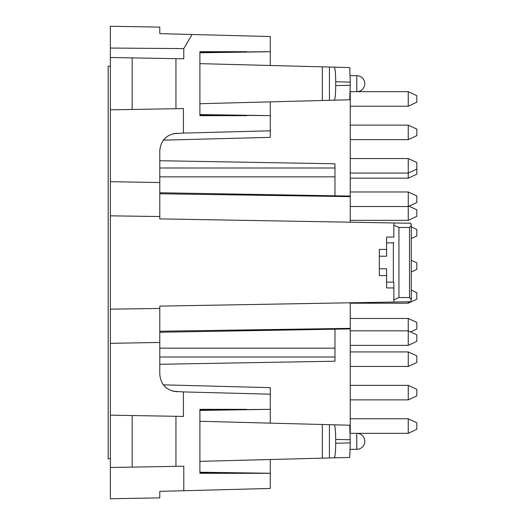 <?xml version="1.0" encoding="UTF-8"?>
<svg xmlns="http://www.w3.org/2000/svg" width="525" height="525" viewBox="0 0 525 525"><rect width="100%" height="100%" fill="white"/><g stroke="black" fill="none" stroke-linecap="round" stroke-linejoin="round"><path stroke-width="0.79" d="M393.855 237.057L393.855 222.968L393.855 237.057L386.584 237.057L386.584 256.213L379.319 256.213L379.319 249.414L386.584 249.414L379.319 249.414M386.584 275.586L379.319 275.586L379.319 268.787L386.584 268.787L386.584 287.943L393.855 287.943L393.855 302.033L159.784 306.114L159.784 308.477L110.355 309.159L110.355 215.841L159.784 216.523L159.784 218.886L410.786 223.263L411.298 225.566L409.52 227.456L398.941 227.489L398.941 297.511L409.52 297.544L411.298 299.434L410.786 301.737L393.855 302.033L393.855 282.627L393.376 282.142L393.376 242.858L393.855 242.373M398.941 297.511L393.862 299.808M393.862 225.192L398.941 227.489M410.786 301.737L403.81 301.855M379.319 268.787L379.319 256.213M110.355 309.159L110.355 498.75L159.784 497.89L159.784 491.354L159.784 494.255L159.784 491.354L270.277 488.46L270.277 473.307L199.9 473.307L246.678 473.307L199.9 472.598M350.241 302.794L350.241 433.328M110.355 66.229L108.176 66.229L108.176 458.771L110.355 458.771M350.241 330.829L408.253 330.829L416.824 334.832L416.824 341.368L408.253 345.371L408.253 318.472L350.241 318.472M408.253 318.472L416.824 322.468L416.824 329.011L410.589 331.918M408.253 351.914L416.824 355.911L416.824 362.453L408.253 366.45L408.253 351.914L350.241 351.914M408.253 385.35L416.824 389.347L416.824 395.889L408.253 399.886L408.253 385.35L350.241 385.35M409.034 206.161L416.824 209.797L416.824 216.339L408.253 220.336L408.253 191.986L350.241 191.986M411.298 290.089L416.824 292.668L416.824 299.211L408.253 303.207L408.253 301.777M408.253 158.55L416.824 162.547L416.824 174.182L408.253 178.178L408.253 158.55L350.241 158.55M411.298 260.288L416.824 262.861L416.824 269.404L411.298 271.983M411.298 226.846L416.824 229.425L416.824 235.968L411.298 238.54M408.253 191.986L416.824 195.989L416.824 202.532L408.253 206.528L350.241 206.528M408.253 125.114L416.824 129.111L416.824 135.653L408.253 139.65L408.253 125.114L350.241 125.114M408.253 91.672L416.824 95.668L416.824 102.211L408.253 106.214L408.253 91.672L356.783 91.672L356.783 75.679L350.188 75.679M408.253 418.786L416.824 422.789L416.824 429.332L408.253 433.328L408.253 418.786L350.241 418.786M199.9 410.045L270.277 409.336L270.277 387.647L163.334 384.845L166.215 387.824M270.277 409.336L199.9 410.419M270.277 473.307L270.277 459.513M270.277 423.13L270.277 409.382M110.355 215.841L110.355 26.25L159.784 27.11L159.784 33.646L270.277 36.54L270.277 65.487M270.277 101.87L270.277 115.618L199.9 114.581M199.9 114.955L270.277 115.618M270.277 115.664L270.277 137.353L163.334 140.155L166.215 137.176M110.355 467.493L132.162 467.112L132.162 415.538L183.409 416.43L183.409 391.913L173.171 391.269M199.9 51.693L246.678 51.693L199.9 51.693L199.9 115.664L246.678 115.664L199.9 115.664M350.241 442.877L335.698 443.258C335.613 452.077 335.121 456.934 334.235 457.839L349.729 457.433L350.241 442.877L349.729 425.211L322.324 424.495L322.324 458.154L199.9 461.357M322.324 424.495L199.9 421.286M110.355 57.507L132.162 57.888L132.162 109.463L183.409 108.57L183.409 133.088L270.277 130.81M132.162 57.888L175.947 58.656L175.947 108.701M334.976 329.188L334.976 361.213L159.784 364.271M159.784 160.729L334.976 163.787L334.976 195.812M335.698 81.743C335.613 72.922 335.121 68.066 334.235 67.161L349.729 67.567L350.241 82.123L335.698 81.743L335.698 85.614L350.241 85.234L349.729 99.789L334.235 100.196C335.121 99.291 335.613 94.428 335.698 85.614M350.241 82.123L350.241 85.234M350.241 91.672L350.241 222.206M192.078 34.492L183.789 48.589L110.355 48.057M175.947 58.656L183.789 58.787L183.789 48.589M270.277 51.693L199.9 52.402M173.171 133.731L183.409 133.088M110.355 343.324L159.784 342.464L159.784 374.299C160.775 384.667 166.438 390.475 176.774 391.742M334.235 100.196L322.324 100.505L322.324 66.846L199.9 63.643M322.324 100.505L199.9 103.714M159.784 216.523L159.784 150.701C160.775 140.333 166.438 134.525 176.774 133.258M110.355 109.843L132.162 109.463M322.324 66.846L329.424 67.036L329.424 100.321M159.784 33.646L159.784 30.745L159.784 33.646M110.355 415.157L132.162 415.538M334.235 67.161L329.424 67.036M159.784 308.477L159.784 342.464M270.277 473.268L199.9 472.224M199.9 409.336L246.678 409.336L199.9 409.336L199.9 473.307M132.162 467.112L183.789 466.213L183.789 490.724M334.235 457.839L329.424 457.964L329.424 424.679M322.324 458.154L329.424 457.964M334.235 424.804C335.121 425.709 335.613 430.572 335.698 439.386L350.241 439.766M175.947 466.344L175.947 416.299M335.698 443.258L335.698 439.386M270.277 394.19L183.409 391.913M270.277 51.732L199.9 52.776M110.355 181.676L159.784 182.536M409.52 227.456L409.52 297.537M386.584 282.142L393.376 282.142M393.376 242.858L386.584 242.858M159.784 331.229L350.241 328.368M159.784 357L334.976 357M334.976 168L159.784 168M334.976 176.853L159.784 176.853M334.976 348.147L159.784 348.147M350.241 196.632L159.784 193.771M356.783 441.322L356.783 449.321A7.993 7.993 0 0 0 364.777 441.322A7.993 7.993 0 0 0 356.783 433.328L356.783 441.322M411.298 299.434L411.298 225.566M350.188 91.672L356.783 91.672A7.993 7.993 0 0 0 364.777 83.678A7.993 7.993 0 0 0 356.783 75.679M350.241 328.926L159.784 332.246M408.253 366.45L350.241 366.45M408.253 399.886L350.241 399.886M408.253 220.336L350.241 220.336M408.253 303.207L350.241 303.207M408.253 178.178L350.241 178.178M408.253 345.371L350.241 345.371M416.824 169.089L408.253 173.086L350.241 173.086M408.253 139.65L350.241 139.65M408.253 106.214L350.241 106.214M408.253 433.328L350.188 433.328M350.241 196.074L159.784 192.754M350.188 449.321L356.783 449.321"/></g></svg>
